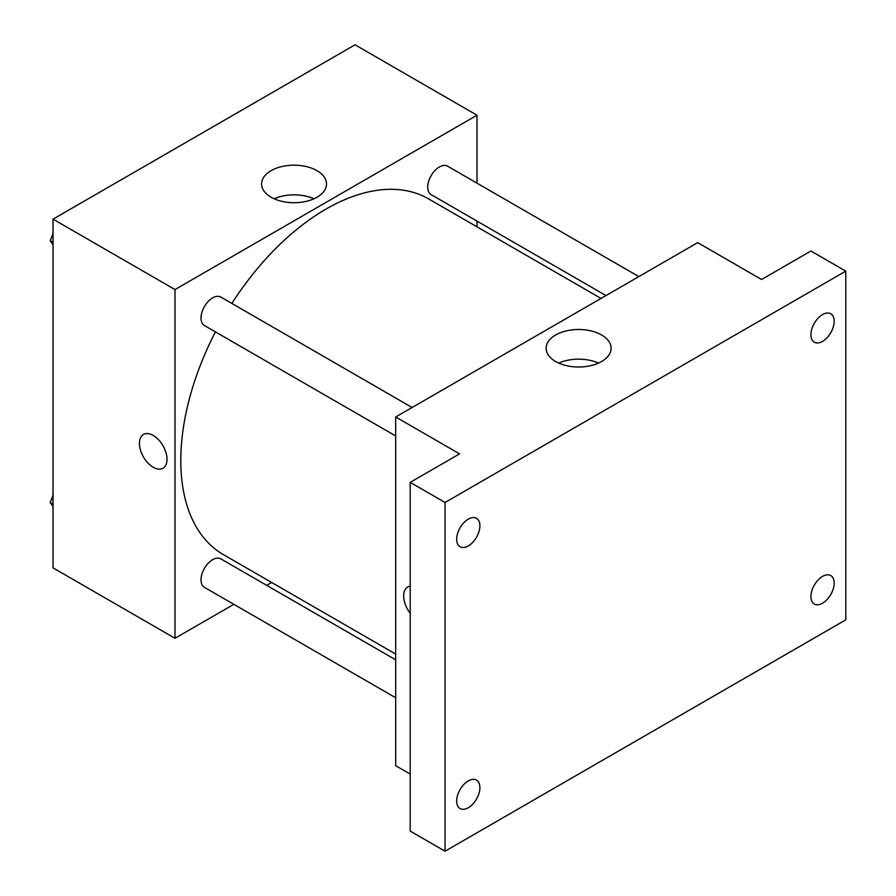<?xml version="1.0" encoding="UTF-8"?>
<svg xmlns="http://www.w3.org/2000/svg" width="896" height="896" viewBox="0 0 896 896"><rect width="100%" height="100%" fill="white"/><g stroke="black" fill="none" stroke-linecap="round" stroke-linejoin="round"><path stroke-width="1.34" d="M233.834 604.318L175 638.288L53.032 567.874L53.032 219.15L355.029 44.8L476.997 115.214L476.997 183.154M271.667 582.478L266.694 585.346M215.443 331.89A205.33 118.552 120 0 0 180.802 460.578A205.33 118.552 120 0 0 223.328 554.568L395.685 654.08M601.014 298.435L428.658 198.923A205.33 118.552 120 0 0 231.874 303.442M476.997 221.088L476.997 226.834M175 638.288L175 289.565L476.997 115.214M638.837 276.595L447.574 166.174A16.43 9.486 120 0 0 434.918 170.576A16.43 9.486 120 0 0 427.739 187.107A16.43 9.486 120 0 0 431.144 194.622L605.987 295.568M395.685 659.826L220.842 558.88A16.43 9.486 120 0 0 208.186 563.282A16.43 9.486 120 0 0 201.018 579.813A16.43 9.486 120 0 0 204.411 587.328L395.685 697.76M395.685 435.949L204.411 325.517A16.43 9.486 -60 0 1 204.411 306.555A16.43 9.486 -60 0 1 220.842 297.069L412.115 407.501M175 289.565L53.032 219.15M271.085 197.21A32.491 18.76 180 0 1 261.565 183.949A32.491 18.76 180 0 1 294.056 165.189A32.491 18.76 180 0 1 326.536 183.949A32.491 18.76 180 0 1 306.488 201.275A32.491 18.76 180 0 1 271.085 197.21M167.014 459.323A19.51 11.267 60 0 1 162.971 468.25A19.51 11.267 60 0 1 143.472 456.982A19.51 11.267 60 0 1 143.472 434.459A19.51 11.267 60 0 1 158.502 439.69A19.51 11.267 60 0 1 167.014 459.323M162.971 468.25A19.51 11.267 60 0 1 143.472 456.982A19.51 11.267 60 0 1 143.472 434.459M274.165 198.778A32.491 18.76 180 0 1 313.936 198.778M410.2 774.077L395.685 765.699L395.685 416.987L697.682 242.626L761.566 279.507L810.925 251.014L845.779 271.13L845.779 619.842L445.054 851.2L410.2 831.085L410.2 482.362L459.57 453.869L395.685 416.987M445.054 851.2L445.054 502.488L410.2 482.362M445.054 502.488L845.779 271.13M555.654 361.514A32.491 18.76 180 0 1 546.134 348.242A32.491 18.76 180 0 1 578.626 329.493A32.491 18.76 180 0 1 611.117 348.242A32.491 18.76 180 0 1 591.058 365.579A32.491 18.76 180 0 1 555.654 361.514M407.714 587.014A19.51 11.267 60 0 0 410.2 613.256A19.51 11.267 60 0 1 407.714 587.014A19.51 11.267 60 0 1 410.2 586.174M558.746 363.082A32.491 18.76 180 0 1 598.506 363.082M822.539 341.41A16.43 9.486 -60 0 1 814.33 342.216A16.43 9.486 -60 0 1 811.81 329.056A16.43 9.486 -60 0 1 822.539 314.586A16.43 9.486 -60 0 1 830.76 313.768A16.43 9.486 -60 0 1 833.28 326.928A16.43 9.486 -60 0 1 822.539 341.41M468.283 545.944A16.43 9.486 -60 0 1 460.062 546.75A16.43 9.486 -60 0 1 457.554 533.59A16.43 9.486 -60 0 1 468.283 519.12A16.43 9.486 -60 0 1 476.493 518.302A16.43 9.486 -60 0 1 479.013 531.462A16.43 9.486 -60 0 1 468.283 545.944M468.283 807.744A16.43 9.486 -60 0 1 460.062 808.562A16.43 9.486 -60 0 1 457.554 795.39A16.43 9.486 -60 0 1 468.283 780.92A16.43 9.486 -60 0 1 476.493 780.102A16.43 9.486 -60 0 1 479.013 793.274A16.43 9.486 -60 0 1 468.283 807.744M822.539 603.21A16.43 9.486 -60 0 1 814.33 604.027A16.43 9.486 -60 0 1 811.81 590.867A16.43 9.486 -60 0 1 822.539 576.386A16.43 9.486 -60 0 1 830.76 575.579A16.43 9.486 -60 0 1 833.28 588.739A16.43 9.486 -60 0 1 822.539 603.21M53.032 244.765L50.221 240.766L53.032 233.52M60.222 215.006L80.517 203.291M53.032 242.39L50.221 240.766M53.032 230.541A16.43 9.486 120 0 0 52.92 232.501A16.43 9.486 120 0 0 52.965 233.688M286.944 84.112L307.25 72.386M53.032 506.565L50.221 502.566L53.032 495.32M53.032 504.19L50.221 502.566M53.032 492.352A16.43 9.486 120 0 0 52.92 494.312A16.43 9.486 120 0 0 52.965 495.499"/></g></svg>
